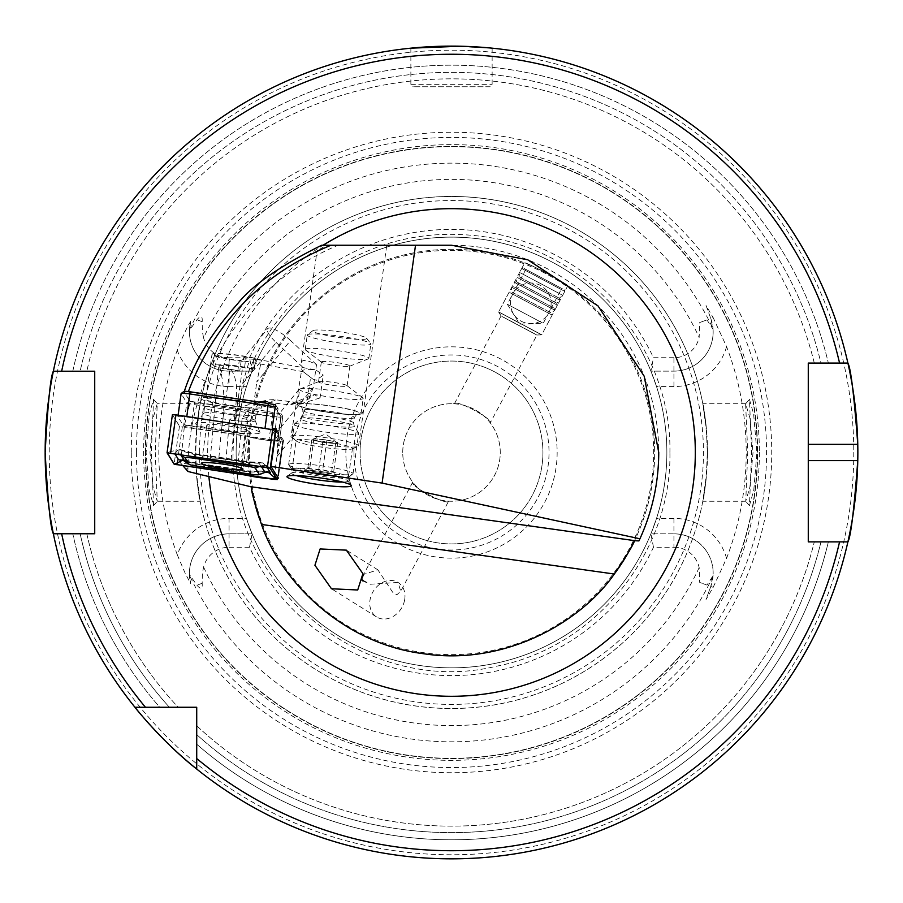 <?xml version="1.0" encoding="UTF-8"?>
<svg xmlns="http://www.w3.org/2000/svg" width="903" height="903" viewBox="0 0 903 903"><rect width="100%" height="100%" fill="white"/><g stroke="black" fill="none" stroke-linecap="round" stroke-linejoin="round"><path stroke-width="0.68" stroke-dasharray="4.51 3.39" d="M753.813 490.002L756.895 452.482L753.644 414.003L749.456 399.386L751.646 452.482L749.456 505.59L753.813 490.002M753.012 452.482L749.953 486.898L745.743 501.244L747.752 452.482L745.618 403.788L749.93 417.954L753.012 452.482M149.198 490.069L153.544 505.59L151.354 452.482L153.544 399.386L149.345 414.048L146.105 452.482L149.198 490.069M155.248 452.482L157.257 501.244L153.058 486.965L149.988 452.482L152.844 419.173L157.235 403.72L155.248 452.482M454.367 403.81L501.086 315.937L536.969 335.013L501.086 315.937L498.648 311.874L541.71 334.765L498.648 311.874L524.666 262.942C524.079 260.82 569.77 285.111 567.727 285.833L541.71 334.765L536.969 335.013L490.25 422.886C493.681 419.195 455.507 398.912 454.367 403.81C455.518 398.912 493.67 419.195 490.25 422.886M567.727 285.833C569.804 285.134 524.09 260.832 524.666 262.942M448.633 501.165C447.482 506.064 409.319 485.769 412.75 482.089C409.33 485.78 447.482 506.052 448.633 501.165L400.751 591.205L396.812 594.829L392.658 592.233L377.894 569.861L363.672 574.398L363.141 575.459M362.995 580.313L370.388 584.241L398.02 582.435L400.751 591.205M412.75 482.089L363.672 574.398M404.668 599.739A20.317 16.435 -58 0 0 398.133 582.503A20.317 16.435 -58 0 0 370.072 599.739A20.317 16.435 -58 0 0 376.596 616.963A20.317 16.435 -58 0 0 404.668 599.739M638.929 540.908A207.238 207.238 0 0 0 451.5 245.244L326.615 245.244L317.055 250.786L331.943 245.244M292.358 426.532L292.572 435.573L293.87 435.393A34.133 3.567 8 0 1 332.022 438.632A34.133 3.567 8 0 1 358.57 445.901A34.133 3.567 8 0 1 357.96 446.443A34.133 3.567 8 0 1 324.279 444.682A34.133 3.567 8 0 1 291.409 437.086A34.133 3.567 8 0 1 290.969 436.397L302.189 366.708L301.331 362.645C302.2 359.134 307.257 359.812 316.501 364.688L313.307 387.477L276.555 432.65L278.925 433.09L276.984 449.829L277.142 456.331L281.567 437.345L277.627 436.939L279.456 439.874A17.067 1.783 8 0 1 279.501 440.032A17.067 1.783 8 0 1 263.089 439.524A17.067 1.783 8 0 1 245.74 435.449A19.098 1.998 -172 0 0 265.155 440.009A19.098 1.998 -172 0 0 283.519 440.585L278.237 478.195M298.983 389.498L279.354 413.619L281.284 413.958L282.763 416.339A17.067 1.783 8 0 1 282.808 416.509L279.501 440.032M283.519 440.585A19.098 1.998 -172 0 0 283.474 440.404L281.567 437.345M296.274 475.576A28.444 2.969 8 0 1 291.545 473.206L296.128 440.551A28.444 2.969 8 0 1 324.708 441.567A28.444 2.969 8 0 1 352.463 448.475A28.444 2.969 8 0 1 351.956 448.926A28.444 2.969 8 0 1 323.884 447.459A28.444 2.969 8 0 1 296.489 441.127A28.444 2.969 8 0 1 296.128 440.551M291.545 473.206A28.444 2.969 8 0 1 291.737 472.912A28.444 2.969 8 0 1 320.125 474.222A28.444 2.969 8 0 1 347.768 480.791A28.444 2.969 8 0 1 347.881 481.118L352.463 448.475M347.881 481.118A28.444 2.969 8 0 1 342.677 482.089M451.5 403.72A48.762 48.762 0 0 0 402.738 452.482A48.762 48.762 0 0 0 451.5 501.244A48.762 48.762 0 0 0 500.262 452.482A48.762 48.762 0 0 0 451.5 403.72M492.135 48.175L492.135 84.329A2.438 2.438 0 0 1 489.697 86.767L413.303 86.767L489.697 86.767M410.865 48.175L410.865 84.329A2.438 2.438 0 0 0 413.303 86.767M445.01 46.188L485.543 47.566M460.564 46.234L463.081 46.301M726.565 558.314A54.654 54.654 0 0 0 673.931 518.401L673.931 533.842A39.213 39.213 0 0 1 710.785 586.465L706.033 599.502L713.167 587.334L726.565 558.314A294.717 294.717 0 0 0 726.565 346.662L713.167 317.642L710.785 318.511L706.033 305.474L713.167 317.642M246.463 386.574L252.095 371.133L249.521 357.723L229.069 357.723L229.069 386.574L246.463 386.574A215.365 215.365 0 0 0 246.463 518.401L252.095 533.842A215.365 215.365 0 0 0 650.905 533.842L673.931 533.842L673.931 547.252L653.479 547.252L650.905 533.842L673.931 533.842A39.213 39.213 0 0 1 713.065 575.662L710.785 586.465L706.033 599.502M189.416 574.545A39.664 39.664 0 0 1 229.069 533.842A39.664 39.664 0 0 0 190.736 583.677L189.416 574.545L196.944 585.189C200.861 589.851 202.611 589.219 202.17 583.282L202.34 573.495L203.604 567.107A26.255 26.255 0 0 1 229.069 547.252L229.069 518.401A55.106 55.106 0 0 0 177.259 554.735A292.685 292.685 0 0 1 177.259 350.24C182.338 337.214 186.831 327.563 190.736 321.299A39.664 39.664 0 0 0 229.069 371.133L252.095 371.133L229.069 371.133A39.664 39.664 0 0 1 189.416 330.419L196.944 319.786C200.861 315.113 202.611 315.757 202.17 321.694L202.34 331.48L203.604 337.869A273.112 273.112 0 0 1 699.159 337.361L699.69 322.552L706.97 319.899L713.065 329.313L710.785 318.511L706.033 305.474M177.259 554.735L185.273 573.495L190.736 583.677M745.743 403.72L702.816 403.72L706.417 428.925A256 256 0 0 0 196.583 428.925C203.615 385.107 197.576 403.912 195.499 452.482A256 256 0 0 1 451.5 196.482A256 256 0 0 1 707.5 452.482C705.424 403.912 699.385 385.084 706.417 428.925L707.309 452.482L706.417 476.05A256 256 0 0 1 196.583 476.05L195.691 452.482L196.583 428.925L200.184 403.72L157.235 403.72M345.849 452.482A105.651 105.651 0 0 1 451.5 346.831A105.651 105.651 0 0 1 557.151 452.482A105.651 105.651 0 0 1 451.5 558.133A105.651 105.651 0 0 1 345.849 452.482A105.651 105.651 0 0 1 451.5 346.831A105.651 105.651 0 0 1 557.151 452.482A105.651 105.651 0 0 1 451.5 558.133A105.651 105.651 0 0 1 345.849 452.482M252.027 491.085A203.175 203.175 0 0 1 451.5 249.307A203.175 203.175 0 0 1 634.516 540.728A203.175 203.175 0 0 0 451.5 249.307A203.175 203.175 0 0 0 251.26 486.864M857.771 444.355A406.35 406.35 0 0 1 857.771 460.609M61.664 371.212L94.725 371.212L94.725 533.752L61.664 533.752L86.812 533.752A373.639 373.639 0 0 0 178.196 707.263L169.38 707.263L178.196 707.263A373.639 373.639 0 0 1 86.812 533.752L72.804 533.752A387.319 387.319 0 0 0 159.775 707.263L169.38 707.263L159.775 707.263A387.319 387.319 0 0 1 72.804 533.752L53.356 533.752A406.35 406.35 0 0 0 134.942 707.263A406.35 406.35 0 0 1 53.356 533.752A406.35 406.35 0 0 0 134.942 707.263L196.719 707.263L196.719 769.04A406.35 406.35 0 0 0 847.894 541.879A406.35 406.35 0 0 1 196.719 769.04A406.35 406.35 0 0 0 847.894 541.879L808.275 541.879L808.275 363.085L847.894 363.085A406.35 406.35 0 0 0 53.356 371.212A406.35 406.35 0 0 1 847.894 363.085L839.564 363.085M131.262 452.482A320.238 320.238 0 0 1 451.5 132.244A320.238 320.238 0 0 1 771.738 452.482A320.238 320.238 0 0 1 451.5 772.731A320.238 320.238 0 0 1 131.262 452.482M145.665 452.482A305.835 305.835 0 0 1 451.5 146.647A305.835 305.835 0 0 1 757.335 452.482A305.835 305.835 0 0 1 451.5 758.328A305.835 305.835 0 0 1 145.665 452.482A305.835 305.835 0 0 1 451.5 146.647A305.835 305.835 0 0 1 757.335 452.482A305.835 305.835 0 0 1 451.5 758.328A305.835 305.835 0 0 1 145.665 452.482M759.367 452.482A307.867 307.867 0 0 1 451.5 760.36A307.867 307.867 0 0 1 143.633 452.482A307.867 307.867 0 0 1 451.5 144.615A307.867 307.867 0 0 1 759.367 452.482M650.905 533.842L656.537 518.401A215.365 215.365 0 0 0 666.865 452.482A215.365 215.365 0 0 1 451.5 667.848A215.365 215.365 0 0 1 236.134 452.482A215.365 215.365 0 0 1 451.5 237.117A215.365 215.365 0 0 1 666.865 452.482A215.365 215.365 0 0 1 451.5 667.848A215.365 215.365 0 0 1 236.134 452.482A215.365 215.365 0 0 1 451.5 237.117A215.365 215.365 0 0 1 666.865 452.482A215.365 215.365 0 0 1 451.5 667.848A215.365 215.365 0 0 1 236.134 452.482A215.365 215.365 0 0 1 451.5 237.117A215.365 215.365 0 0 1 666.865 452.482A215.365 215.365 0 0 0 656.537 386.574L650.905 371.133A215.365 215.365 0 0 0 252.095 371.133M353.976 452.482A97.524 97.524 0 0 1 451.5 354.958A97.524 97.524 0 0 1 549.024 452.482A97.524 97.524 0 0 1 451.5 550.006A97.524 97.524 0 0 1 353.976 452.482M360.071 452.482A91.429 91.429 0 0 1 451.5 361.053A91.429 91.429 0 0 1 542.929 452.482A91.429 91.429 0 0 1 451.5 543.911A91.429 91.429 0 0 1 360.071 452.482A91.429 91.429 0 0 1 451.5 361.053A91.429 91.429 0 0 1 542.929 452.482A91.429 91.429 0 0 1 451.5 543.911A91.429 91.429 0 0 1 360.071 452.482M242.67 359.349C244.205 358.514 250.503 358.784 261.565 360.173L256.802 381.969L290.529 340.499A20.317 5.463 39.1 0 0 267.615 328.692L242.67 359.349L249.002 361.934A26.006 2.72 -172 0 1 212.002 354.292L205.703 399.103A26.006 2.72 -172 0 0 239.329 406.44L279.354 413.619M362.882 580.968L370.388 584.241M402.738 452.482A48.762 48.762 0 0 1 451.5 403.72A48.762 48.762 0 0 1 500.262 452.482A48.762 48.762 0 0 1 451.5 501.244A48.762 48.762 0 0 1 402.738 452.482M614.311 574.026A203.175 203.175 0 0 1 259.759 519.676M301.331 362.645L317.055 250.786M358.57 445.901L386.766 245.244M290.969 436.397A34.133 3.567 8 0 1 292.572 435.573M293.87 435.393L295.439 433.835L313.307 387.477M184.889 425.211L244.984 434.219L239.69 471.84L180.6 462.979L184.539 424.737L190.285 401.564L184.28 391.473L271.329 404.059M190.285 401.564L247.986 410.21L244.679 433.745L184.539 424.737M282.808 416.509A17.067 1.783 8 0 1 266.396 416.001A17.067 1.783 8 0 1 249.047 411.915L247.986 410.21M272.954 429.422L274.76 432.334L278.068 408.799L253.641 404.42A26.006 2.72 -172 0 0 224.858 399.16A26.006 2.72 -172 0 0 205.703 399.103M278.068 408.799L275.505 404.679M187.926 471.479L187.948 468.736C187.801 372.725 249.544 282.131 338.049 245.244M180.6 462.979L183.004 465.79M239.69 471.84L240.458 473.07A19.098 1.998 -172 0 0 247.366 475.441M268.067 478.545A19.098 1.998 -172 0 0 277.424 478.646M326.615 245.244L321.626 245.244M278.925 433.09L276.262 428.823M276.555 432.65L274.76 432.334M261.565 360.173A26.006 2.72 -172 0 0 232.929 354.54A26.006 2.72 -172 0 0 212.002 354.292M239.329 406.44L242.478 383.989L249.002 361.934M253.641 404.42L256.802 381.969M242.478 383.989L276.216 342.519A20.317 5.463 39.1 0 1 267.615 328.692M277.627 436.939L281.284 413.958M726.565 346.662A54.654 54.654 0 0 1 673.931 386.574L673.931 357.723A25.803 25.803 0 0 0 699.159 337.361M673.931 357.723L653.479 357.723L650.905 371.133L673.931 371.133L650.905 371.133M249.521 357.723A223.109 223.109 0 0 1 653.479 357.723M229.069 357.723A26.255 26.255 0 0 1 203.604 337.869M190.736 321.299L189.416 330.419M673.931 547.252A25.803 25.803 0 0 1 699.159 567.615L699.69 582.424L706.97 585.076L713.065 575.662M229.069 547.252L249.521 547.252A223.109 223.109 0 0 0 653.479 547.252M252.095 533.842L229.069 533.842L252.095 533.842L249.521 547.252M828.356 541.879A387.319 387.319 0 0 1 196.719 744.207L196.719 734.613L196.719 744.207A387.319 387.319 0 0 0 828.356 541.879L820.974 541.879L828.356 541.879M196.719 725.786A373.639 373.639 0 0 0 814.292 541.879A373.639 373.639 0 0 1 196.719 725.786L196.719 734.613A380.14 380.14 0 0 0 820.974 541.879L814.292 541.879L820.974 541.879A380.14 380.14 0 0 1 196.719 734.613M489.042 47.87L486.898 47.678M72.804 371.212A387.319 387.319 0 0 1 828.356 363.085A387.319 387.319 0 0 0 72.804 371.212L80.153 371.212L72.804 371.212M814.292 363.085A373.639 373.639 0 0 0 86.812 371.212A373.639 373.639 0 0 1 814.292 363.085L820.974 363.085A380.14 380.14 0 0 0 80.153 371.212A380.14 380.14 0 0 1 820.974 363.085M86.812 371.212L80.153 371.212M53.356 371.212A406.35 406.35 0 0 1 847.894 363.085M745.743 501.244L702.816 501.244L706.417 476.05C699.385 519.868 705.424 501.063 707.5 452.482A256 256 0 0 1 451.5 708.483A256 256 0 0 1 195.499 452.482C197.576 501.063 203.615 519.891 196.583 476.05L200.184 501.244L157.257 501.244M710.785 318.511A39.213 39.213 0 0 1 673.931 371.133A39.213 39.213 0 0 0 713.065 329.313M276.216 342.519L302.189 366.708M316.501 364.688L290.529 340.499M259.996 432.39A32.508 3.398 -172 0 0 227.928 424.76A32.508 3.398 -172 0 0 195.782 423.462A32.508 3.398 -172 0 0 195.77 423.97A32.508 3.398 -172 0 0 229.791 431.871A32.508 3.398 -172 0 0 260.041 432.492A32.508 3.398 -172 0 0 259.996 432.39M255.131 420.459A26.006 2.72 -172 0 0 229.475 414.353A26.006 2.72 -172 0 0 203.751 413.314A26.006 2.72 -172 0 0 203.683 413.472A26.006 2.72 -172 0 0 203.751 413.721A26.006 2.72 -172 0 0 230.186 419.94A26.006 2.72 -172 0 0 255.188 420.708A26.006 2.72 -172 0 0 255.165 420.538A26.006 2.72 -172 0 0 255.131 420.459M255.978 414.421A26.006 2.72 -172 0 0 229.543 408.201A26.006 2.72 -172 0 0 204.541 407.422A26.006 2.72 -172 0 0 204.563 407.592A26.006 2.72 -172 0 0 204.597 407.671A26.006 2.72 -172 0 0 230.254 413.788A26.006 2.72 -172 0 0 255.967 414.827A26.006 2.72 -172 0 0 256.046 414.669A26.006 2.72 -172 0 0 255.978 414.421M261.96 406.734A30.883 3.228 -172 0 0 229.644 399.228A30.883 3.228 -172 0 0 200.906 398.629A30.883 3.228 -172 0 0 200.951 398.72A30.883 3.228 -172 0 0 231.416 405.978A30.883 3.228 -172 0 0 261.96 407.208A30.883 3.228 -172 0 0 261.96 406.734M273.338 404.747L279.038 413.901A5.689 0.598 8 0 1 272.841 413.687L194.63 401.959A5.689 0.598 8 0 1 189.585 400.706L183.885 391.552L181.131 393.64L186.831 402.794A8.127 0.847 -172 0 0 194.043 404.578L272.254 416.306A8.127 0.847 -172 0 0 281.126 416.701A8.127 0.847 -172 0 0 281.104 416.622L275.404 407.467A8.127 0.847 -172 0 0 275.392 407.456A8.127 0.847 -172 0 0 275.133 407.264M190.804 427.638L269.015 439.355A8.127 0.847 -172 0 0 277.887 439.75A8.127 0.847 -172 0 0 277.864 439.671L272.164 430.517A8.127 0.847 -172 0 0 264.951 428.733L186.74 417.005A8.127 0.847 -172 0 0 177.88 416.61A8.127 0.847 -172 0 0 177.891 416.689L183.591 425.844A8.127 0.847 -172 0 0 190.804 427.638L194.63 401.959M225.423 429.997A20.972 2.19 -172 0 0 248.291 431.013A20.972 2.19 -172 0 0 229.644 426.182A20.972 2.19 -172 0 0 206.764 425.178A20.972 2.19 -172 0 0 225.423 429.997M172.417 414.759L179.471 426.081L182.35 426.803L282.65 441.454L275.991 430.742M249.725 472.156L250.165 471.118L264.827 470.903L267.581 471.671L249.725 472.156L195.579 464.04L184.957 461.14M174.776 453.633L178.354 449.48L195.477 454.22L249.623 462.336L262.987 462.991L269.986 468.104M261.441 466.614L258.935 463.25L261.125 462.46L262.987 462.991L267.141 467.472M258.935 463.25L249.047 462.855L194.901 454.74L182.146 451.048L180.261 449.615L170.52 451.523L170.588 453.001M184.257 460.564L196.143 463.521L250.3 471.637L263.62 471.31L264.895 472.156M182.146 451.048L180.679 454.514M264.827 470.903L263.62 471.31M182.666 460.135L186.616 460.677M524.09 268.451L564.307 289.829L524.09 268.451M522.589 268.936L564.781 291.364L522.589 268.936M520.489 272.887L562.682 295.315L520.489 272.887M519.925 277.277L559.296 298.216L519.925 277.277M517.859 277.831L560.052 300.27L517.859 277.831M517.295 282.233L556.666 303.171L517.295 282.233M515.229 282.786L557.422 305.214L515.229 282.786M514.654 287.177L554.036 308.115L514.654 287.177M512.599 287.741L554.781 310.169L512.599 287.741M512.024 292.132L551.406 313.07L512.024 292.132M509.958 292.685L552.151 315.124L509.958 292.685M499.472 312.427L541.665 334.855L499.472 312.427M501.91 316.479L536.788 335.024L501.91 316.479M542.477 322.924L507.317 304.232L542.477 322.924M561.011 288.068L525.851 269.376L561.011 288.068M336.706 443.001A12.191 1.275 8 0 1 329.132 442.955A12.191 1.275 8 0 1 317.201 441.093A12.191 1.275 8 0 1 312.844 439.287A12.191 1.275 8 0 1 312.912 439.253A12.191 1.275 8 0 1 320.418 439.343A12.191 1.275 8 0 1 332.338 441.195A12.191 1.275 8 0 1 336.684 442.594A12.191 1.275 8 0 1 336.706 443.001L337.767 442.414L326.909 439.975L313.917 438.7L311.772 439.874L322.631 442.312L335.634 443.587L336.706 443.001M313.093 330.554A27.225 2.844 8 0 1 340.589 331.943A27.225 2.844 8 0 1 366.584 338.162A27.225 2.844 8 0 1 366.37 338.839A27.225 2.844 8 0 1 336.04 337.033A27.225 2.844 8 0 1 312.957 330.633A27.225 2.844 8 0 1 313.093 330.554M307.641 334.607A32.102 3.352 8 0 1 340.07 336.255A32.102 3.352 8 0 1 370.715 343.591A32.102 3.352 8 0 1 370.851 343.964A32.102 3.352 8 0 1 370.467 344.382A32.102 3.352 8 0 1 336.379 342.497A32.102 3.352 8 0 1 307.268 335.024A32.102 3.352 8 0 1 307.494 334.708A32.102 3.352 8 0 1 307.641 334.607M305.609 349.043A32.102 3.352 8 0 1 339.709 350.928A32.102 3.352 8 0 1 368.819 358.401A32.102 3.352 8 0 1 368.447 358.818A32.102 3.352 8 0 1 368.198 358.92A32.102 3.352 8 0 1 336.559 357.249A32.102 3.352 8 0 1 305.688 350.138A32.102 3.352 8 0 1 305.237 349.461A32.102 3.352 8 0 1 305.609 349.043M321.502 361.787A14.425 1.513 8 0 1 336.819 362.634A14.425 1.513 8 0 1 349.901 365.986A14.425 1.513 8 0 1 349.732 366.178A14.425 1.513 8 0 1 349.619 366.223A14.425 1.513 8 0 1 335.408 365.467A14.425 1.513 8 0 1 321.536 362.272A14.425 1.513 8 0 1 321.333 361.968A14.425 1.513 8 0 1 321.502 361.787M318.703 381.653A14.425 1.513 8 0 1 318.815 381.608A14.425 1.513 8 0 1 333.038 382.353A14.425 1.513 8 0 1 346.91 385.547A14.425 1.513 8 0 1 347.113 385.852A14.425 1.513 8 0 1 346.944 386.044A14.425 1.513 8 0 1 331.615 385.197A14.425 1.513 8 0 1 318.533 381.845A14.425 1.513 8 0 1 318.703 381.653M299.999 389.012A32.102 3.352 8 0 1 300.236 388.9A32.102 3.352 8 0 1 331.875 390.581A32.102 3.352 8 0 1 362.758 397.692A32.102 3.352 8 0 1 363.198 398.37A32.102 3.352 8 0 1 362.825 398.787A32.102 3.352 8 0 1 328.726 396.902A32.102 3.352 8 0 1 299.627 389.43A32.102 3.352 8 0 1 299.999 389.012M297.855 404.239A32.102 3.352 8 0 1 331.954 406.124A32.102 3.352 8 0 1 361.065 413.597A32.102 3.352 8 0 1 360.681 414.014A32.102 3.352 8 0 1 326.593 412.129A32.102 3.352 8 0 1 297.482 404.668A32.102 3.352 8 0 1 297.855 404.239M294.694 423.823A32.508 3.398 8 0 1 327.812 425.516A32.508 3.398 8 0 1 358.615 432.977A32.508 3.398 8 0 1 358.705 433.293A32.508 3.398 8 0 1 358.322 433.711A32.508 3.398 8 0 1 323.793 431.803A32.508 3.398 8 0 1 294.322 424.241A32.508 3.398 8 0 1 294.491 423.959A32.508 3.398 8 0 1 294.694 423.823M289.016 464.21A32.508 3.398 8 0 1 323.556 466.117A32.508 3.398 8 0 1 353.028 473.68A32.508 3.398 8 0 1 352.802 474.007A32.508 3.398 8 0 1 352.644 474.109A32.508 3.398 8 0 1 319.809 472.45A32.508 3.398 8 0 1 288.768 465.011A32.508 3.398 8 0 1 288.644 464.639A32.508 3.398 8 0 1 289.016 464.21M292.437 468.826A28.444 2.969 8 0 1 324.121 470.723A28.444 2.969 8 0 1 348.242 477.405A28.444 2.969 8 0 1 348.106 477.495A28.444 2.969 8 0 1 319.38 476.039A28.444 2.969 8 0 1 292.222 469.537A28.444 2.969 8 0 1 292.437 468.826M332.767 471.016L333.579 472.292L322.721 469.842L309.718 468.578L308.905 467.302L307.573 469.741L318.432 472.19L331.435 473.454L332.767 471.016L336.3 475.238A16.254 1.704 8 0 1 336.176 475.633A16.254 1.704 8 0 1 318.07 474.549A16.254 1.704 8 0 1 304.288 470.734A16.254 1.704 8 0 1 304.367 470.689A16.254 1.704 8 0 1 320.779 471.513A16.254 1.704 8 0 1 336.3 475.238M308.905 467.302L304.288 470.734M326.909 439.975L322.721 469.842M337.767 442.414L333.579 472.292M335.634 443.587L331.435 473.454M322.631 442.312L318.432 472.19M311.772 439.874L307.573 469.741M313.917 438.7L309.718 468.578M320.046 397.952L302.9 403.144L274.986 399.713C260.482 399.307 249.51 405.571 242.106 418.507L238.257 461.015L231.157 459.74C221.924 458.374 215.365 457.866 211.46 458.216L210.275 458.724L218.549 461.512L225.66 462.787L229.509 420.279L242.185 406.722L259.624 401.304L290.303 404.916L307.449 399.736L314.346 394.634L320.046 397.952L323.263 375.129L316.366 380.231L312.889 379.113L303.227 371.686A31.955 3.341 8 0 1 302.844 371.426A31.955 3.341 8 0 1 304.458 369.88A31.955 3.341 8 0 1 315.824 369.903L323.263 375.129M302.9 403.144L292.211 403.494L290.303 404.916L290.45 403.889L314.346 394.634M303.227 371.686L241.236 360.545L239.769 370.952L229.994 369.203A17.879 1.874 8 0 1 219.677 366.652L218.673 365.862L219.858 365.365L227.951 365.489A17.879 1.874 8 0 1 242.591 367.419L252.377 369.18L253.833 358.773L315.824 369.903M219.677 366.652C224.678 386.326 225.219 407.75 221.314 430.934L218.549 461.512M231.157 459.74L233.922 429.162C233.685 408.54 243.223 381.687 227.951 365.489M307.449 399.736L310.655 376.901M241.236 360.545L229.452 359.078A23.568 2.461 8 0 1 214.417 354.631A23.568 2.461 8 0 1 246.056 356.741L255.842 358.491L253.833 358.773M225.66 462.787L246.53 463.803L238.257 461.015M239.769 370.952L227.985 369.485A23.568 2.461 8 0 1 212.95 365.026A23.568 2.461 8 0 1 244.6 367.137L254.375 368.898L252.377 369.18M254.375 368.898L255.842 358.491M237.771 371.235L239.227 360.828M282.763 416.339L279.456 439.874M283.474 440.404L278.192 478.014M410.865 84.329L492.135 84.329L410.865 84.329M713.167 587.334L710.785 586.465M202.17 321.694L196.944 319.786M208.886 476.592A243.81 243.81 0 0 1 323.06 245.244M853.786 452.482A402.286 402.286 0 0 1 451.5 854.769A402.286 402.286 0 0 1 49.213 452.482A402.286 402.286 0 0 1 451.5 50.196A402.286 402.286 0 0 1 853.786 452.482M136.443 452.482A315.057 315.057 0 0 1 451.5 137.425A315.057 315.057 0 0 1 766.557 452.482A315.057 315.057 0 0 1 451.5 767.55A315.057 315.057 0 0 1 136.443 452.482M145.383 452.482A306.117 306.117 0 0 1 451.5 146.376A306.117 306.117 0 0 1 757.617 452.482A306.117 306.117 0 0 1 451.5 758.599A306.117 306.117 0 0 1 145.383 452.482M199.563 452.482A251.937 251.937 0 0 1 451.5 200.545A251.937 251.937 0 0 1 703.437 452.482A251.937 251.937 0 0 1 451.5 704.419A251.937 251.937 0 0 1 199.563 452.482M249.341 452.482A202.159 202.159 0 0 1 451.5 250.323A202.159 202.159 0 0 1 653.659 452.482A202.159 202.159 0 0 1 451.5 654.641A202.159 202.159 0 0 1 249.341 452.482M713.009 576.306A289.344 289.344 0 0 1 189.438 575.132M189.438 329.832A289.344 289.344 0 0 1 713.009 328.669M699.159 567.615A273.112 273.112 0 0 1 203.604 567.107M169.38 707.263A380.14 380.14 0 0 1 80.153 533.752A380.14 380.14 0 0 0 169.38 707.263M229.069 518.401L246.463 518.401M202.17 583.282L196.944 585.189M229.069 386.574A55.106 55.106 0 0 1 177.259 350.24M706.97 585.076L699.69 582.424M673.931 518.401L656.537 518.401M673.931 386.574L656.537 386.574M706.97 319.899L699.69 322.552M249.047 411.915L240.458 473.07M187.948 468.736L185.544 468.736M272.841 413.687L269.015 439.355M177.891 416.689L178.105 415.211M189.585 400.706L186.831 402.794L183.591 425.844M277.864 439.671L281.104 416.622L279.038 413.901M275.392 407.456L272.435 428.598M272.334 429.331L272.164 430.517M282.65 441.42L277.627 477.123L282.65 441.454M279.106 441.296L273.756 479.391M182.35 426.803L176.999 464.898M179.471 426.081L174.121 464.176M270.042 468.149L267.277 466.027L267.333 467.506M167.281 452.798L170.52 451.523L167.529 452.753M266.566 466.558A5.689 5.632 -31.9 0 0 260.944 465.813L259.646 466.354M249.623 462.336L248.551 464.684M185.578 459.988L196.019 463.002L250.165 471.118L250.402 474.154M196.143 463.521L195.579 464.04L196.143 463.521L196.256 466.038M174.685 453.487A5.689 5.632 -31.9 0 1 180.307 454.22L180.465 454.48M194.901 454.74L194.405 456.568M354.044 417.886A26.006 2.72 8 0 1 326.423 416.362A26.006 2.72 8 0 1 302.844 410.312A26.006 2.72 8 0 1 303.148 409.973A26.006 2.72 8 0 1 330.769 411.497A26.006 2.72 8 0 1 354.348 417.547A26.006 2.72 8 0 1 354.044 417.886M359.496 413.834A30.883 3.228 8 0 1 324.572 411.7A30.883 3.228 8 0 1 299.051 404.431A30.883 3.228 8 0 1 333.975 406.564A30.883 3.228 8 0 1 359.496 413.834M302.381 415.425A26.006 2.72 8 0 1 330.001 416.96A26.006 2.72 8 0 1 353.581 423.01A26.006 2.72 8 0 1 353.276 423.349A26.006 2.72 8 0 1 325.656 421.825A26.006 2.72 8 0 1 302.076 415.764A26.006 2.72 8 0 1 302.381 415.425M353.965 426.611A27.146 2.833 8 0 1 323.94 424.839A27.146 2.833 8 0 1 300.654 418.461A27.146 2.833 8 0 1 300.823 418.337A27.146 2.833 8 0 1 328.478 419.76A27.146 2.833 8 0 1 354.213 425.99A27.146 2.833 8 0 1 353.965 426.611M233.922 429.162L242.591 367.419M221.314 430.934L229.994 369.203M274.986 399.713A41.041 3.556 5.2 0 1 262.389 401.496M242.106 418.507A18.286 1.58 5.2 0 1 250.447 420.606A18.286 1.58 5.2 0 1 229.509 420.279M244.6 367.137L246.056 356.741M227.985 369.485L229.452 359.078M745.618 403.788L749.456 399.386M153.544 505.59L157.37 501.188M351.956 448.926L357.96 446.443M296.489 441.127L291.409 437.086M669.913 452.482C671.764 351.786 594.772 257.22 495.792 238.606C426.374 225.852 364.327 241.778 309.65 286.409C259.895 330.588 234.374 385.953 233.087 452.482C228.583 585.923 366.065 697.838 495.792 666.358C594.772 647.756 671.764 553.189 669.913 452.482M377.894 569.861L346.357 550.153M376.596 616.963L331.48 588.767M277.142 456.331L295.439 433.835M153.544 399.386L157.37 403.776M749.456 505.59L745.618 501.188M291.737 472.912L287.188 476.31M347.768 480.791L351.211 485.306M203.751 413.314L195.782 423.462M204.541 407.422L203.683 413.472M204.563 407.592L200.906 398.629M281.126 416.701L277.887 439.75M178.072 415.211L177.88 416.61M255.967 414.827L261.96 407.208M256.046 414.669L255.188 420.708M255.165 420.538L260.041 432.492M248.291 431.013L242.941 469.108M206.764 425.178L201.414 463.273M180.261 449.615L195.353 453.712L249.499 461.828L261.125 462.449M267.164 471.366L267.83 471.772M182.462 459.841L183.896 459.74M523.266 268.01L521.731 268.473L519.631 272.424L519.112 276.849L516.99 277.379L516.482 281.804L514.36 282.323L513.852 286.748L511.73 287.278L511.222 291.703L509.1 292.233L498.603 311.964L501.188 316.095M525.851 269.376L507.317 304.232L519.756 324.121L543.2 323.308L561.722 288.452M536.788 335.024L541.665 334.855L552.151 315.124L551.406 313.07L554.781 310.169L554.036 308.115L557.422 305.214L556.666 303.171L560.052 300.27L559.296 298.216L562.682 295.315L564.781 291.364L564.307 289.829M521.279 321.254A20.317 20.317 0 0 0 548.753 312.856A20.317 20.317 0 0 0 540.355 285.382A20.317 20.317 0 0 0 512.881 293.78A20.317 20.317 0 0 0 521.279 321.254M366.584 338.162L370.715 343.591M368.819 358.401L370.851 343.964M347.113 385.852L349.901 365.986M318.815 381.608L300.236 388.9M346.91 385.547L362.758 397.692M361.065 413.597L363.198 398.37M294.491 423.959L300.654 418.461L302.076 415.764L302.844 410.312L301.309 406.339C298.983 408.528 358.717 416.893 356.922 414.161L354.348 417.547L353.581 423.01L354.213 425.99L358.615 432.977M353.028 473.68L358.705 433.293M348.242 477.405L352.802 474.007M292.222 469.537L288.768 465.011M288.644 464.639L294.322 424.241M297.482 404.668L299.627 389.43M318.533 381.845L321.333 361.968M349.619 366.223L368.198 358.92M321.536 362.272L305.688 350.138M305.237 349.461L307.268 335.024M312.957 330.633L307.494 334.708M336.684 442.594L325.78 433.937L312.912 439.253M210.275 458.724L218.673 365.862M259.624 401.304L267.288 401.113C262.683 405.007 257.276 398.11 250.447 420.606L246.53 463.803M212.95 365.026L214.417 354.631M312.889 379.113L302.844 371.426"/><path stroke-width="1.35" d="M363.141 575.459L361.448 579.489L362.995 580.313M639.922 538.775C652.384 511.358 658.659 482.597 658.738 452.482L644.189 376.201L598.034 305.948L527.781 259.804L451.5 245.244L415.515 245.244L382.093 483.094L639.922 538.775L638.929 540.908L634.516 540.728A203.175 203.175 0 0 1 614.311 574.026C626.49 556.079 633.217 544.972 634.516 540.728M277.424 478.646A19.098 1.998 -172 0 0 278.237 478.195A19.098 1.998 -172 0 0 278.192 478.014L270.968 466.445L276.262 428.823L272.198 428.214L275.505 404.679L271.329 404.059M342.677 482.089A28.444 2.969 8 0 1 296.274 475.576M351.335 485.69A32.508 3.398 8 0 1 318.669 484.527A32.508 3.398 8 0 1 286.951 476.637A32.508 3.398 8 0 1 287.188 476.31A32.508 3.398 8 0 1 319.617 477.8A32.508 3.398 8 0 1 351.211 485.306A32.508 3.398 8 0 1 351.335 485.69M460.564 46.234L410.865 48.175L445.01 46.188M463.081 46.301L489.042 47.87M808.275 460.609L857.771 460.609A406.35 406.35 0 0 1 847.894 541.879C850.761 537.127 854.057 510.037 857.771 460.609A406.35 406.35 0 0 0 857.771 444.355C854.069 395.029 850.773 367.939 847.894 363.085A406.35 406.35 0 0 1 857.771 444.355L808.275 444.355M196.719 769.04A406.35 406.35 0 0 1 45.15 452.482C47.859 403.133 50.602 376.043 53.356 371.212L94.725 371.212L94.725 533.752L53.356 533.752C50.602 528.932 47.859 501.842 45.15 452.482A406.35 406.35 0 0 1 847.894 363.085L808.275 363.085L808.275 541.879L847.894 541.879A406.35 406.35 0 0 1 196.719 769.04C164.256 743.801 134.84 707.5 134.942 707.263L196.719 707.263L196.719 769.04M362.916 573.653L346.357 550.153L320.125 548.945L314.921 565.278L331.48 588.767L357.712 589.986L362.916 573.653M361.448 579.489L362.882 580.968M259.759 519.676A203.175 203.175 0 0 1 252.027 491.085M261.486 524.44C280.122 579.636 341.187 643.263 423.225 653.682C504.958 666.279 581.193 621.941 614.311 574.026L261.486 524.44C254.725 503.761 251.305 491.243 251.26 486.864L187.926 471.479L183.004 465.79M184.28 391.473C194.043 361.663 211.72 332.552 237.308 304.153C251.666 285.687 279.772 266.058 321.626 245.244L415.515 245.244M330.995 245.244C261.87 273.699 214.338 322.495 188.388 391.631M270.968 466.445L382.093 483.094M247.366 475.441A19.098 1.998 -172 0 0 268.067 478.545M272.198 428.214L272.954 429.422M196.719 734.613L196.719 725.786M839.564 541.879L847.894 541.879L839.564 541.879A398.223 398.223 0 0 1 196.719 758.543M486.898 47.678L485.543 47.566M80.153 371.212L86.812 371.212M820.974 363.085L814.292 363.085M61.664 533.752L53.356 533.752L61.664 533.752A398.223 398.223 0 0 0 145.451 707.263M847.894 363.085L839.564 363.085A398.223 398.223 0 0 0 61.664 371.212L53.356 371.212M275.133 407.264A8.127 0.847 -172 0 0 268.191 405.673L189.98 393.956A8.127 0.847 -172 0 0 181.176 393.482A8.127 0.847 -172 0 0 181.119 393.561A8.127 0.847 -172 0 0 181.131 393.64L178.105 415.211M183.885 391.552A5.689 0.598 8 0 1 183.907 391.439A5.689 0.598 8 0 1 190.07 391.778L268.293 403.494A5.689 0.598 8 0 1 273.327 404.736A5.689 0.598 8 0 1 273.338 404.747L273.327 404.736M220.061 468.104A20.972 2.19 -172 0 0 242.941 469.108A20.972 2.19 -172 0 0 224.294 464.289A20.972 2.19 -172 0 0 201.414 463.273A20.972 2.19 -172 0 0 220.061 468.104M255.301 468.138A8.127 0.847 -172 0 0 248.099 466.343L193.953 458.227A8.127 0.847 -172 0 0 185.104 457.911L189.043 464.244A8.127 0.847 -172 0 0 189.145 464.345A8.127 0.847 -172 0 0 196.256 466.038L250.402 474.154A8.127 0.847 -172 0 0 259.116 474.685A8.127 0.847 -172 0 0 259.251 474.47L255.301 468.138L259.646 466.354M270.234 468.205L167.055 452.832L174.121 464.176L277.3 479.549L270.234 468.205L275.596 430.11L175.961 414.883L172.405 414.737L167.066 452.798M275.991 430.742L275.596 430.11M277.3 479.549L277.627 477.123L277.3 479.549M167.055 452.832L172.405 414.737M267.333 467.506L167.224 452.877L174.279 464.198L273.767 479.38L277.131 479.504L270.076 468.183L267.333 467.506M268.101 472.111L274.331 477.348L273.767 479.38M184.957 461.14L182.666 460.135L177.575 462.844L177.011 464.876M266.566 466.558L270.516 472.89L267.581 471.671M182.666 460.135L178.636 459.819L174.685 453.487M259.116 474.685L264.985 472.382L259.251 474.47M180.307 454.22L184.539 460.778M323.06 245.244A243.81 243.81 0 0 1 695.31 452.482A243.81 243.81 0 0 1 463.566 695.999A243.81 243.81 0 0 1 208.886 476.592M635.407 540.762L250.379 486.649M265.031 428.236L268.293 403.494M190.07 391.778L186.808 416.52M272.435 428.598L272.334 429.331M272.706 429.388L267.356 467.483M175.961 414.883L170.599 452.99M274.331 477.348L277.131 479.504M177.575 462.844L174.279 464.198M248.551 464.684L248.099 466.343M270.516 472.89L264.895 472.156L260.944 465.813M178.636 459.819L184.257 460.564L189.043 464.244M180.679 454.514L185.104 457.911M194.405 456.568L193.953 458.227M181.119 393.561L178.072 415.211M183.907 391.439L181.176 393.482M189.145 464.345L182.462 459.841L183.896 459.74M267.164 471.366L268.812 472.325L264.985 472.382"/></g></svg>
